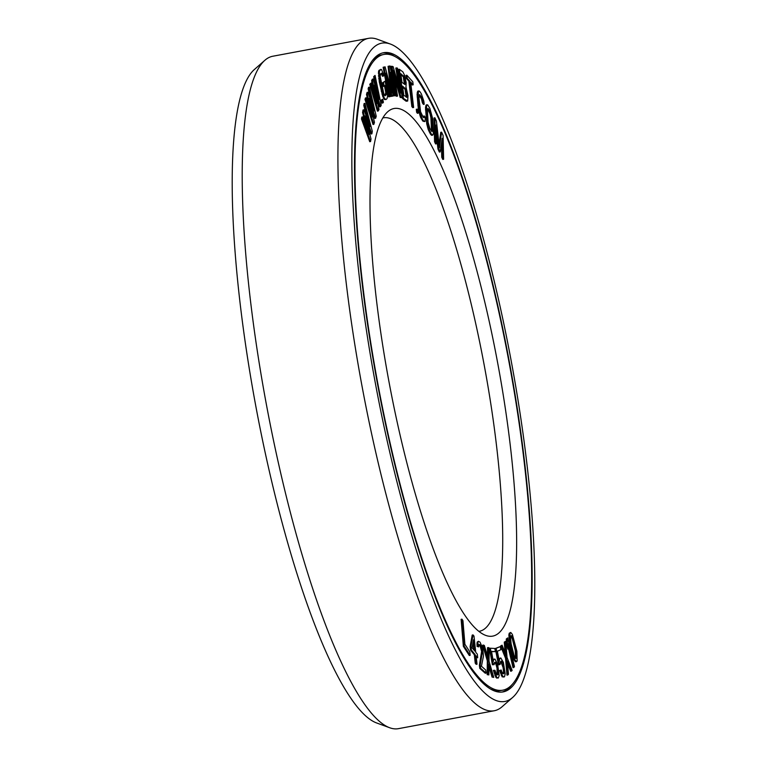 <?xml version="1.0" encoding="UTF-8"?>
<svg xmlns="http://www.w3.org/2000/svg" width="767" height="767" viewBox="0 0 767 767"><rect width="100%" height="100%" fill="white"/><g stroke="black" fill="none" stroke-linecap="round" stroke-linejoin="round"><path stroke-width="1.15" d="M478.435 641.279L477.151 642.123L477.985 641.969L477.87 646.217L478.637 646.897L478.992 644.491L480.276 645.085L482.443 651.356L480.228 665.162L480.631 668.239L486.105 673.09L485.703 670.013L481.446 666.245L483.469 656.063L482.721 648.336L480.027 642.142L478.435 641.279L477.985 641.969M497.074 690.089A323.367 66.461 79.4 0 0 502.749 690.185A323.367 66.461 79.4 0 0 511.081 373.433A323.367 66.461 79.4 0 0 389.578 54.543A323.367 66.461 -100.6 0 0 383.903 54.447A323.367 66.461 -100.6 0 0 375.562 371.199A323.367 66.461 -100.6 0 0 497.074 690.089M487.927 636.035A268.364 55.147 -100.6 0 1 485.703 635.392A268.364 55.147 -100.6 0 1 389.109 382.455A268.364 55.147 -100.6 0 1 387.795 111.694A268.364 55.147 -100.6 0 1 398.715 108.598A268.364 55.147 79.4 0 1 501.474 384.305A268.364 55.147 79.4 0 1 487.927 636.035M367 123.286L371.036 133.985L371.88 133.822L372.311 131.253L364.939 103.382L364.613 105.309L370.269 126.613L363.855 109.815L363.424 112.385L368.965 134.34L362.657 116.891L362.331 118.818L370.566 141.55L371.007 138.971L365.13 115.942L371.88 133.822M364.939 103.382L364.104 103.535L363.779 105.463L367.383 119.067M363.855 109.815L363.021 109.969L362.58 112.548L366.051 126.277M362.657 116.891L361.823 117.044L361.497 118.981L369.732 141.703L370.566 141.55M461.964 619.17L461.12 619.324L463.354 646.322L469.289 655.497L470.133 655.344L469.845 651.892L464.898 644.251L462.952 620.704L461.964 619.17L464.188 646.169L470.133 655.344M473.038 634.913L472.204 635.076L470.113 646.523L470.497 650.109L474.322 654.807L475.233 663.187L476.182 664.356L477.026 664.203L476.125 655.823L477.716 657.789L477.323 654.193L475.732 652.238L473.996 636.092L473.038 634.913L470.948 646.37L471.341 649.956L475.166 654.654L476.067 663.024L477.026 664.203M476.269 657.194L477.716 657.789M478.896 644.759L480.276 646.533L481.609 651.509L479.385 665.325L479.797 668.402L485.271 673.244L486.105 673.09M477.151 642.123L477.036 646.38L478.637 646.897M370.95 106.795L374.804 118.396L375.638 118.243L376.233 116.22L369.416 87.16L368.965 88.684L374.2 110.908L367.93 92.232L367.335 94.255L372.417 116.987L366.29 97.802L365.849 99.326L373.855 124.331L374.449 122.298L369.052 98.416L375.638 118.243M369.416 87.16L368.582 87.313L368.131 88.838L371.276 102.203M367.93 92.232L367.096 92.385L366.501 94.418L369.502 107.859M366.29 97.802L365.456 97.965L365.015 99.48L373.021 124.484L373.855 124.331M375.974 94.36L379.646 106.795L380.48 106.642L381.228 105.184L375.053 75.406L374.497 76.489L379.234 99.279L373.193 79.03L372.455 80.477L377 103.631L371.151 83.009L370.595 84.102L378.246 110.985L378.994 109.537L374.152 85.175L380.48 106.642M375.053 75.406L373.663 76.652L376.367 89.643M373.193 79.03L372.359 79.183L371.612 80.631L374.181 93.689M371.151 83.009L369.752 84.255L377.412 111.138L378.246 110.985M382.695 99.211L381.343 100.046L382.033 103.123L382.877 102.97L383.395 102.289L382.695 99.211L382.177 99.892L382.877 102.97M385.149 81.139L382.628 82.711L383.414 86.45L385.264 85.444L386.53 93.929L385.197 95.779L384.008 94.571L380.183 76.489L380.576 73.968L381.592 73.114L383.289 76.096L383.96 75.53L381.496 69.529L380.806 69.375L379.358 71.321L379.55 78.493L383.596 96.383L384.574 98.492L385.993 99.518L386.999 98.665L387.623 95.942L385.149 81.139L383.462 82.558L384.248 86.297M384.526 86.067L385.772 92.548L384.766 95.597M381.189 73.45L382.455 76.249L383.289 76.096M380.806 69.375L378.956 70.382L378.524 71.475L379.262 81.858L382.762 96.537L384.459 99.518L385.993 99.518M384.277 67.036L383.136 67.247L388.677 96.863L390.278 96.565L385.916 73.249L392.052 96.23L393.068 96.048L390.48 72.395L394.842 95.712L395.599 95.568L390.067 65.952L388.927 66.163L391.966 92.989L385.12 66.873L383.979 67.093L389.511 96.709M387.977 84.245L391.208 96.393L392.052 96.23M391.697 83.555L393.998 95.865L394.842 95.712M389.224 66.106L388.083 66.317L390.461 87.237M391.908 66.259L391.065 66.413L395.858 95.971L396.692 96.258L397.536 96.096L393.356 70.324L401.016 97.304L402.272 97.735L397.479 68.177L396.644 67.889L400.719 93.047L393.155 66.691L391.908 66.259L396.702 95.808L397.536 96.096M394.526 77.553L400.182 97.457L402.272 97.735M396.644 67.889L395.801 68.052L398.735 86.125M399.367 69.27L398.524 69.423L402.598 98.579L406.174 101.254L407.67 101.043L407.996 95.731L405.973 86.997L406.174 82.702L404.631 75.434L402.943 71.945L399.367 69.27L403.442 98.425L407.67 101.043M406.846 75.224L406.011 75.377L406.366 78.407L408.878 81.168L411.85 106.603L412.79 107.639L413.624 107.476L410.652 82.05L413.164 84.811L412.809 81.791L406.846 75.224L407.2 78.253L409.712 81.014L412.684 106.44L413.624 107.476M410.796 83.287L412.32 84.974L413.164 84.811M417.143 109.135L416.308 109.297L416.606 112.26L417.411 113.315L418.245 113.161L417.948 110.199L417.143 109.135L417.44 112.097L418.245 113.161M424.362 115.999L424.352 117.485L423.346 117.466L420.565 111.742L418.993 98.301L419.539 94.609L421.629 97.284L423.24 102.74L424.228 104.235L423.815 101.1L421.332 93.823L419.856 91.57L418.523 91.052L418.005 96.805L419.146 108.588L422.157 118.674L423.633 120.927L424.976 121.445L425.349 117.504L424.362 115.999L423.528 116.162L423.509 117.581M419.137 95.07L421.495 99.01L422.406 102.893L423.394 104.398L424.228 104.235M419.079 90.899L417.679 91.206L417.085 94.322L418.312 108.741L420.441 117.006L422.799 121.081L424.41 121.598M427.104 104.772L426.27 104.926L425.503 107.447L426.73 123.909L428.264 129.652L430.488 134.206L431.917 135.347L433.307 134.235L432.751 119L429.884 108.368L427.718 104.906L426.557 105.721L427.114 120.946L429.108 129.498L431.332 134.052L432.761 135.184M441.456 143.314L441.744 157.216L442.77 159.421L443.604 159.268L443.105 135.471L441.571 132.164L439.453 147.897L436.433 121.109L434.899 117.802L435.397 141.588L436.423 143.803L436.03 125.069L438.82 148.951L440.191 151.904L442.185 138.328L442.578 157.053L443.604 159.268M441.571 132.164L440.728 132.317L439.079 144.599M434.899 117.802L434.055 117.955L434.553 141.751L435.589 143.956L436.423 143.803M436.212 134.004L437.976 149.114L439.347 152.058L440.191 151.904M488.368 647.501L488.195 658.393L484.361 645.488L483.498 645.057L488.148 660.684L488.033 674.49L488.886 674.922L489.058 664.03L492.893 676.945L493.756 677.376L489.01 661.116L489.231 647.942L487.534 647.664L487.4 655.727M483.498 645.057L482.664 645.21L487.313 660.847L487.189 674.653L488.886 674.922M489.02 666.859L492.059 677.098L493.756 677.376M494.61 662.4L495.971 664.366L497.035 668.172L497.074 674.826M494.207 670.272L493.363 670.425L495.913 677.453L498.32 678.018L499.202 675.583L497.61 664.26L494.993 659.102L493.651 659.639L493.315 661.49L491.542 651.394L495.386 651.653L494.84 648.498L490.324 648.201L493.21 664.596L494.14 664.653L494.332 662.803L495.549 662.257L497.409 666.12L498.301 671.163L497.764 674.864L496.326 674.145L495.003 670.32L494.207 670.272L496.748 677.29L498.32 678.018M494.197 659.054L492.989 659.61M491.58 651.614L495.386 651.653M490.324 648.201L489.49 648.355L492.366 664.749L494.14 664.653M500.736 661.355L503.123 667.626L503.507 671.547L502.951 673.829M501.177 670.022L499.614 670.492L502.184 676.887L504.485 676.782L505.204 673.752L503.344 662.285L500.774 657.933L499.566 659.131L499.327 661.279L497.352 651.221L500.87 649.716L500.247 646.571L496.124 648.336L499.336 664.682L500.189 664.318L500.305 662.218L501.388 661.077L502.615 662.592L503.718 666.207L504.341 671.393L503.861 673.637L502.529 673.531L501.177 670.022L500.448 670.329L502.049 675.104L503.756 677.098M500.774 657.933L498.876 659.006M500.247 646.571L495.281 648.498L498.502 664.836L499.336 664.682M510.745 632.439L509.24 633.216L508.857 635.028L509.854 645.009L514.024 659.888L515.635 661.835L517.15 661.058L516.891 651.26L512.356 634.395L510.745 632.439L510.074 633.063L509.902 640.071L513.554 656.168L514.868 659.725L516.469 661.681M507.687 637.914L506.268 639.036L506.68 644.261L507.831 649.131L508.674 648.978L508.253 643.753L513.861 667.501L514.446 666.533L507.687 637.914L507.102 638.882L507.524 644.107L508.674 648.978M508.617 648.987L513.018 667.654L513.861 667.501M505.76 641.27L505.108 641.96L506.172 655.334L502.078 645.172L501.426 645.862L506.393 658.163L507.812 674.989L508.454 674.298L507.399 660.914L511.493 671.077L512.135 670.387L507.045 657.472L505.76 641.27L504.274 642.113L505.117 652.707M502.078 645.172L500.592 646.015L505.558 658.316L506.968 675.142L507.812 674.989M507.62 663.695L510.649 671.24L511.493 671.077M400.901 74.533L403.308 76.892L404.372 84.13M402.637 86.939L405.034 89.298L406.194 97.15M427.545 108.991L429.932 113.583L430.929 117.859L431.476 131.128M473.009 642.621L473.795 649.85M510.832 636.044L512.394 639.122L515.251 650.445L515.558 658.239L516.392 658.086L515.808 658.498L515.242 657.913L513.986 655.152L511.129 643.839L510.534 637.655L510.822 636.044L511.416 635.622L511.982 636.207L515.28 646.514L516.642 654.673L516.392 658.086M382.858 117.926A261.183 53.68 -100.6 0 1 383.366 117.821A261.183 53.68 -100.6 0 1 387.949 117.888A261.183 53.68 79.4 0 1 486.086 375.456A261.183 53.68 79.4 0 1 479.356 631.289A261.183 53.68 79.4 0 1 478.848 631.375M361.497 118.981L362.331 118.818M362.58 112.548L363.424 112.385M363.779 105.463L364.613 105.309M400.777 73.661L404.142 76.738L405.197 81.417L404.823 84.466L401.994 82.347L400.777 73.661M406.759 92.577L406.999 97.208L403.816 95.367L402.512 86.067L405.877 89.145L406.759 92.577L405.916 92.73M428.715 109.182L430.776 113.43L431.773 117.706L432.521 128.396L431.792 131.464L429.798 128.31L428.091 122.25L427.382 109.691L428.072 108.492L428.715 109.182L427.881 109.336M472.069 647.731L473.555 639.697L474.773 651.068L472.069 647.731M365.015 99.48L365.849 99.326M366.501 94.418L367.335 94.255M368.131 88.838L368.965 88.684M369.752 84.255L370.595 84.102M371.612 80.631L372.455 80.477M373.663 76.652L374.497 76.489M381.343 100.046L382.177 99.892M384.459 99.518L385.293 99.365M383.74 98.655L384.574 98.492M382.762 96.537L383.596 96.383M382.014 94.236L382.848 94.073M381.237 91.215L382.071 91.052M379.262 81.858L380.096 81.705M378.716 78.656L379.55 78.493M378.409 75.971L379.243 75.818M378.332 73.095L379.166 72.942M378.524 71.475L379.358 71.321M378.956 70.382L379.79 70.228M381.947 74.476L382.781 74.322M381.343 73.517L382.177 73.354M385.37 95.079L386.213 94.926M385.696 94.082L386.53 93.929M385.772 92.548L386.606 92.395M385.485 90.592L386.319 90.429M382.628 82.711L383.462 82.558M383.136 67.247L383.979 67.093M388.083 66.317L388.927 66.163M395.858 95.971L396.702 95.808M400.182 97.457L401.016 97.304M406.174 101.254L407.009 101.1M402.598 98.579L403.442 98.425M402.771 75.943L403.605 75.78M404.592 84.293L405.177 84.178M404.468 83.315L405.302 83.162M404.362 81.57L405.197 81.417M404.18 80.334L405.024 80.171M403.778 78.359L404.612 78.205M403.308 76.892L404.142 76.738M406.174 94.6L407.018 94.437M405.513 90.765L406.347 90.602M405.034 89.298L405.877 89.145M404.506 88.339L405.34 88.186M406.405 97.313L406.999 97.208M406.289 96.345L407.124 96.191M411.85 106.603L412.684 106.44M408.878 81.168L409.712 81.014M406.366 78.407L407.2 78.253M416.606 112.26L417.44 112.097M422.799 121.081L423.633 120.927M421.313 118.837L422.157 118.674M420.441 117.006L421.284 116.852M419.693 114.858L420.527 114.695M418.84 111.551L419.674 111.388M418.312 108.741L419.146 108.588M417.9 105.606L418.734 105.453M417.171 96.958L418.005 96.805M417.085 94.322L417.929 94.168M417.219 92.519L418.053 92.356M417.679 91.206L418.523 91.052M422.406 102.893L423.24 102.74M422.09 100.918L422.933 100.755M421.495 99.01L422.339 98.857M420.795 97.438L421.629 97.284M419.309 95.185L420.153 95.031M423.576 117.629L424.352 117.485M431.303 135.203L432.147 135.05M430.488 134.206L431.332 134.052M429.146 131.742L429.98 131.588M428.264 129.652L429.108 129.498M427.535 127.332L428.37 127.169M426.73 123.909L427.574 123.755M426.27 121.109L427.114 120.946M425.953 118.07L426.788 117.907M425.484 109.873L426.327 109.71M425.503 107.447L426.337 107.294M425.714 105.875L426.557 105.721M429.232 111.8L430.066 111.646M431.725 131.387L432.233 131.291M431.639 130.428L432.483 130.265M431.687 128.549L432.521 128.396M431.227 120.352L432.061 120.198M430.929 117.859L431.773 117.706M430.498 115.606L431.342 115.443M429.932 113.583L430.776 113.43M441.744 157.216L442.578 157.053M437.976 149.114L438.82 148.951M434.553 141.751L435.397 141.588M463.354 646.322L464.188 646.169M470.113 646.523L470.948 646.37M475.233 663.187L476.067 663.024M474.322 654.807L475.166 654.654M470.497 650.109L471.341 649.956M479.385 665.325L480.228 665.162M479.797 668.402L480.631 668.239M481.628 653.705L482.462 653.551M481.609 651.509L482.443 651.356M481.446 650.282L482.28 650.128M480.899 648.163L481.734 648.01M480.276 646.533L481.12 646.37M479.442 645.239L480.276 645.085M478.915 644.683L479.672 644.548M477.036 646.38L477.87 646.217M476.863 644.05L477.697 643.897M492.059 677.098L492.893 676.945M487.189 674.653L488.033 674.49M487.313 660.847L488.148 660.684M492.366 664.749L493.21 664.596M493.008 659.754L493.651 659.639M496.69 678.124L497.524 677.97M495.913 677.453L496.748 677.29M494.916 675.516L495.75 675.353M494.073 672.966L494.916 672.812M497.352 674.423L498.186 674.27M497.524 673.196L498.368 673.033M497.457 671.317L498.301 671.163M497.256 669.438L498.099 669.275M497.035 668.172L497.879 668.019M496.575 666.274L497.409 666.12M495.971 664.366L496.815 664.212M495.357 663.081L496.191 662.918M494.715 662.41L495.549 662.257M495.281 648.498L496.124 648.336M498.924 659.246L499.566 659.131M499.212 658.402L500.046 658.239M502.184 676.887L503.027 676.724M501.206 675.257L502.049 675.104M500.352 672.899L501.187 672.745M499.614 670.492L500.448 670.329M503.027 673.8L503.861 673.637M503.392 672.966L504.226 672.803M503.507 671.547L504.341 671.393M503.373 669.562L504.216 669.399M503.123 667.626L503.967 667.463M502.884 666.37L503.718 666.207M502.385 664.529L503.229 664.375M501.771 662.755L502.615 662.592M501.167 661.653L502.002 661.49M505.558 658.316L506.393 658.163M500.592 646.015L501.426 645.862M504.274 642.113L505.108 641.96M506.68 644.261L507.524 644.107M506.268 639.036L507.102 638.882M510.515 648.192L511.359 648.029M511.877 653.551L512.711 653.388M509.854 645.009L510.688 644.846M509.489 643.014L510.323 642.861M509.067 640.224L509.902 640.071M508.876 637.837L509.71 637.674M508.857 635.028L509.7 634.875M509.24 633.216L510.074 633.063M514.743 661.068L515.577 660.905M514.024 659.888L514.868 659.725M513.248 657.913L514.091 657.75M512.711 656.322L513.554 656.168M515.846 656.629L516.68 656.475M515.808 654.826L516.642 654.673M515.251 650.445L516.095 650.291M514.436 646.667L515.28 646.514M513.382 642.497L514.226 642.343M512.394 639.122L513.228 638.969M511.138 636.361L511.982 636.207M368.505 38.35A342.024 70.286 -100.6 0 0 359.694 373.376A342.024 70.286 -100.6 0 0 488.205 710.654A342.024 70.286 79.4 0 0 494.216 710.76L398.495 728.65A342.024 70.286 79.4 0 1 392.493 728.554A342.024 70.286 -100.6 0 1 389.655 727.739L376.559 722.936A334.843 68.819 -100.6 0 1 256.034 407.335A334.843 68.819 -100.6 0 1 254.395 69.5L264.874 60.286A342.024 70.286 -100.6 0 1 272.784 56.24L368.505 38.35A342.024 70.286 -100.6 0 1 374.507 38.446A342.024 70.286 79.4 0 1 377.345 39.261L390.441 44.064A334.843 68.819 79.4 0 0 387.671 43.268A334.843 68.819 -100.6 0 0 370.768 357.355A334.843 68.819 -100.6 0 0 498.981 701.364A334.843 68.819 79.4 0 0 512.605 697.5A334.843 68.819 79.4 0 0 510.966 359.665A334.843 68.819 79.4 0 0 390.441 44.064M497.361 691.815A325.131 66.815 79.4 0 0 503.075 691.911A325.131 66.815 79.4 0 0 511.445 373.443A325.131 66.815 79.4 0 0 389.281 52.818A325.131 66.815 -100.6 0 0 383.577 52.722A325.131 66.815 -100.6 0 0 375.197 371.19A325.131 66.815 -100.6 0 0 497.361 691.815M494.216 710.76A342.024 70.286 79.4 0 0 502.126 706.714L512.605 697.5M389.655 727.739A342.024 70.286 -100.6 0 1 266.552 405.36A342.024 70.286 -100.6 0 1 264.874 60.286M489.921 688.689A323.367 66.461 -100.6 0 0 494.964 690.482A323.367 66.461 79.4 0 0 500.65 690.578L502.749 690.185M372.484 60.478A323.367 66.461 -100.6 0 1 381.793 54.84L383.903 54.447M496.211 691.537A323.521 66.489 79.4 0 0 499.25 690.779M377.306 55.55A323.521 66.489 -100.6 0 1 380.422 55.157M382.532 52.961A325.131 66.815 -100.6 0 1 387.182 53.211A325.131 66.815 79.4 0 1 394.622 56.336M502.011 692.064A325.131 66.815 79.4 0 0 512.059 684.548M381.793 54.84L374.699 57.87M492.932 690.319L500.65 690.578"/></g></svg>
